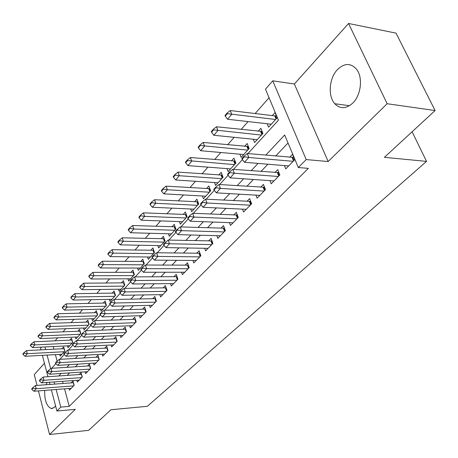 <?xml version="1.0" encoding="UTF-8"?>
<svg xmlns="http://www.w3.org/2000/svg" width="458" height="458" viewBox="0 0 458 458"><rect width="100%" height="100%" fill="white"/><g stroke="black" fill="none" stroke-linecap="round" stroke-linejoin="round"><path stroke-width="0.69" d="M337.426 69.605C329.096 78.158 327.739 96.18 334.809 103.731C340.265 109.181 346.288 108.935 352.878 102.987C361.122 95.064 363.097 77.316 356.564 69.273C350.754 62.861 344.376 62.969 337.426 69.605M47.191 382.441L45.966 384.749M44.707 390.382C44.426 400.395 46.647 406.446 51.37 408.547L54.399 407.339L55.544 405.782M247.927 153.585L278.458 120.179L265.468 89.19L272.733 80.82L306.207 159.579L298.313 167.542L284.67 134.996L265.755 155.176M294.368 84.003L328.163 161.525L387.142 103.731L435.1 110.544L396.021 33.131L348.544 23.478L294.368 84.003L272.733 80.82M44.432 363.268L34.276 374.615L37.035 385.413M40.928 349.86L40.539 348.372L41.626 347.118M269.052 97.737L255.152 113.532M248.064 121.582L241.154 129.431M234.204 137.326L227.666 144.751M220.842 152.508L214.653 159.539M207.949 167.153L202.087 173.811M195.503 181.288L189.95 187.597M183.486 194.942L178.219 200.925M171.864 208.144L166.878 213.812M160.632 220.905L155.897 226.281M149.76 233.259L145.272 238.349M139.232 245.213L134.978 250.045M129.036 256.795L125.005 261.375M119.154 268.022L115.336 272.361M109.577 278.905L105.953 283.021M100.285 289.462L96.85 293.36M91.262 299.709L88.01 303.402M82.509 309.654L79.423 313.158M74.001 319.318L71.082 322.638M65.74 328.707L62.969 331.85M57.702 337.832L55.08 340.809M387.142 103.731L348.544 23.478M38.426 390.869L49.573 434.522L75.284 409.332L56.918 411.021L51.382 389.861M435.1 110.544L384.417 157.329L426.535 161.393L147.35 406.298L110.951 409.744L88.646 430.337L49.573 434.522M284.401 165.578L285.763 168.882L294.78 159.665L292.536 154.317L289.639 157.312M269.917 180.635L271.182 183.795L279.867 174.916L277.708 169.626L274.886 172.54M255.942 195.148L257.127 198.177L265.497 189.612L263.419 184.379L260.671 187.213M242.454 209.14L243.564 212.048L251.642 203.781L249.639 198.606L246.959 201.371M229.435 222.64L230.477 225.433L238.274 217.458L236.339 212.335L233.729 215.031M216.852 235.681L217.831 238.366L225.365 230.66L223.493 225.594L220.951 228.221M204.692 248.276L205.613 250.864L212.896 243.416L211.086 238.406L208.602 240.965M192.927 260.453L193.797 262.949L200.839 255.747L199.093 250.789L196.665 253.291M181.54 272.229L182.364 274.645L189.177 267.678L187.488 262.766L185.118 265.211M170.519 283.634L171.298 285.964L177.893 279.22L176.256 274.359L173.943 276.746M159.842 294.671L160.575 296.933L166.97 290.395L165.378 285.586L163.122 287.922M149.491 305.366L150.19 307.558L156.384 301.221L154.844 296.463L152.634 298.748M139.455 315.734L140.119 317.858L146.125 311.715L144.631 307.009L142.467 309.242M129.717 325.793L130.347 327.848L136.175 321.888L134.726 317.234L132.608 319.421M120.265 335.548L120.866 337.546L126.523 331.764L125.12 327.155L123.047 329.291M111.088 345.017L111.666 346.964L117.156 341.347L115.794 336.785L113.761 338.88M102.18 354.211L102.724 356.106L108.059 350.651L106.731 346.134L104.745 348.189M93.518 363.148L94.039 364.992L99.22 359.69L97.932 355.219L95.985 357.229M85.096 371.833L85.594 373.625L90.632 368.472L89.384 364.047L87.472 366.016M76.904 380.277L77.385 382.024L82.285 377.014L81.066 372.629L79.194 374.564M59.735 354.389L60.216 356.152L64.83 351.08L63.685 346.878L61.967 348.784M67.452 345.842L67.95 347.651L72.69 342.441L71.517 338.199L69.765 340.139M75.381 337.059L75.896 338.92L80.774 333.561L79.566 329.279L77.774 331.26M83.522 328.031L84.066 329.937L89.081 324.43L87.839 320.108L86.012 322.129M91.898 318.745L92.47 320.709L97.623 315.041L96.346 310.679L94.485 312.74M100.514 309.196L101.109 311.211L106.416 305.383L105.1 300.975L103.199 303.082M109.376 299.36L110 301.438L115.462 295.439L114.105 290.99L112.17 293.137M118.502 289.238L119.16 291.38L124.782 285.202L123.385 280.702L121.404 282.901M127.897 278.813L128.583 281.017L134.383 274.651L132.94 270.111L130.919 272.355M137.577 268.067L138.299 270.34L144.276 263.779L142.793 259.194L140.721 261.489M147.55 256.99L148.318 259.337L154.478 252.57L152.949 247.938L150.831 250.286M157.838 245.557L158.645 247.984L165 241.005L163.42 236.328L161.256 238.727M168.452 233.763L169.305 236.271L175.866 229.063L174.235 224.34L172.019 226.796M179.404 221.586L180.309 224.18L187.082 216.737L185.398 211.968L183.131 214.481M190.711 208.997L191.673 211.693L198.675 203.999L196.934 199.184L194.61 201.755M202.402 195.99L203.415 198.783L210.651 190.831L208.854 185.965L206.472 188.604M214.476 182.536L215.563 185.438L223.046 177.212L221.185 172.3L218.747 175.002M226.973 168.613L228.124 171.636L235.876 163.117L233.952 158.153L231.445 160.93M239.9 154.191L241.131 157.34L249.158 148.518L247.165 143.503L244.595 146.354M253.285 139.249L254.608 142.535L262.926 133.393L260.854 128.326L258.215 131.257M53.225 346.546L53.935 349.196M55.389 354.624L57.136 361.167M267.151 123.752L268.571 127.187L277.199 117.706L275.052 112.594L272.338 115.599M64.544 388.836L69.232 406.355L308.354 168.361L298.313 167.542M288.03 143.016L275.642 156.058M267.89 164.216L260.991 171.475M253.383 179.479L246.879 186.326M239.408 194.186L233.277 200.644M225.937 208.361L220.149 214.453M212.941 222.038L207.48 227.786M200.392 235.24L195.24 240.668M188.278 247.996L183.412 253.114M176.565 260.321L171.973 265.148M165.235 272.241L160.907 276.798M154.277 283.771L150.19 288.071M143.669 294.935L139.81 298.994M133.393 305.749L129.757 309.579M123.431 316.232L120.002 319.839M113.779 326.388L110.544 329.794M104.413 336.246L101.367 339.452M95.321 345.813L92.453 348.83M86.499 355.099L83.797 357.938M77.929 364.116L75.387 366.789M69.599 372.881L67.212 375.394M62.534 381.325L63.107 383.478M68.935 388.493L69.393 390.193L74.162 385.321L72.977 380.982L71.139 382.877M426.535 161.393L412.108 131.767M328.163 161.525L306.207 159.579M69.232 406.355L60.794 407.116L56.918 411.021M51.662 368.301L55.853 363.715M59.861 359.33L64.234 354.549M68.305 350.089L72.862 345.109M77.001 340.575L81.753 335.376M85.967 330.773L90.924 325.346M95.201 320.663L100.376 315.001M104.733 310.238L110.138 304.324M114.569 299.475L120.214 293.303M124.725 288.368L130.616 281.916M135.213 276.89L141.373 270.151M146.056 265.027L152.497 257.98M157.266 252.764L164.004 245.391M168.87 240.072L175.924 232.355M180.881 226.933L188.267 218.85M193.322 213.319L201.062 204.852M206.226 199.201L214.333 190.328M219.605 184.563L228.113 175.259M233.494 169.368L242.425 159.602M44.93 346.952L45.634 349.62M47.071 355.082L50.666 368.701M49.968 384.451L49.401 382.281M47.953 376.722L42.359 355.339M54.153 381.938L54.725 384.096M56.145 389.489L60.794 407.116M258.043 163.403L251.179 170.725M243.616 178.792L237.147 185.696M229.716 193.619L223.619 200.129M216.325 207.909L210.571 214.046M203.404 221.689L197.976 227.483M190.94 234.988L185.816 240.456M178.901 247.835L174.069 252.988M167.267 260.241L162.71 265.108M156.023 272.241L151.724 276.832M145.14 283.851L141.087 288.179M134.612 295.084L130.788 299.166M124.416 305.961L120.809 309.814M114.534 316.507L111.134 320.131M104.956 326.72L101.75 330.144M95.665 336.63L92.648 339.853M86.654 346.248L83.814 349.282M77.906 355.58L75.232 358.437M69.41 364.642L66.891 367.333M61.154 373.453L58.79 375.978M32.993 388.201L32.861 387.663L31.722 388.911L31.854 389.449L32.993 388.201L36.205 388.733L35.392 385.533L73.446 382.705M71.236 388.315L33.921 391.224L36.205 388.733L73.618 385.876M31.854 389.449L33.921 391.224M35.392 385.533L32.861 387.663M64.172 348.664L26.501 350.599L27.291 353.696L25.075 356.29L61.933 354.269M23.999 352.66L22.9 353.96L23.032 354.475L24.131 353.175L23.999 352.66L26.501 350.599M64.24 351.727L27.291 353.696L24.131 353.175M25.075 356.29L23.032 354.475M40.71 379.751L40.573 379.213L39.405 380.495L39.543 381.033L40.71 379.751L43.974 380.289L43.132 377.06L81.558 374.398M79.257 380.106L41.621 382.848L43.974 380.289L81.707 377.604M39.543 381.033L41.621 382.848M43.132 377.06L40.573 379.213M48.651 371.054L48.508 370.511L47.306 371.833L47.449 372.377L48.651 371.054L51.96 371.604L51.096 368.335L89.894 365.856M87.507 371.673L49.538 374.238L51.96 371.604L90.026 369.096M47.449 372.377L49.538 374.238M51.096 368.335L48.508 370.511M56.821 362.106L56.678 361.557L55.435 362.919L55.584 363.469L56.821 362.106L60.181 362.662L59.294 359.364L98.47 357.074M95.985 362.994L57.691 365.375L60.181 362.662L98.579 360.343M55.584 363.469L57.691 365.375M59.294 359.364L56.678 361.557M65.236 352.895L65.082 352.339L63.805 353.742L63.96 354.297L65.236 352.895L68.643 353.456L67.732 350.124L107.292 348.04M104.71 354.074L66.078 356.25L68.643 353.456L107.378 351.343M63.96 354.297L66.078 356.25M67.732 350.124L65.082 352.339M72.026 340.031L33.989 341.777L34.802 344.903L32.529 347.565L69.702 345.727M31.465 343.855L30.331 345.189L30.463 345.71L31.596 344.376L31.465 343.855L33.989 341.777M72.072 343.122L34.802 344.903L31.596 344.376M32.529 347.565L30.463 345.71M80.093 331.157L41.695 332.703L42.525 335.857L40.184 338.599L77.683 336.956M39.136 334.798L37.974 336.172L38.111 336.699L39.273 335.325L39.136 334.798L41.695 332.703M80.121 334.277L42.525 335.857L39.273 335.325M40.184 338.599L38.111 336.699M88.394 322.037L49.613 323.365L50.472 326.56L48.067 329.376L85.886 327.939M47.031 325.489L45.834 326.903L45.977 327.43L47.174 326.016L47.031 325.489L49.613 323.365M88.394 325.186L50.472 326.56L47.174 326.016M48.067 329.376L45.977 327.43M96.924 312.654L57.765 313.764L58.653 316.982L56.174 319.884L94.325 318.665M55.155 315.9L53.924 317.36L54.067 317.892L55.303 316.438L55.155 315.9L57.765 313.764M96.907 315.837L58.653 316.982L55.303 316.438M56.174 319.884L54.067 317.892M73.904 343.408L73.749 342.842L72.433 344.284L72.587 344.845L73.904 343.408L77.362 343.975L76.423 340.603L116.378 338.737M113.693 344.885L74.723 346.849L77.362 343.975L116.441 342.08M72.587 344.845L74.723 346.849M76.423 340.603L73.749 342.842M105.706 303.007L66.158 303.872L67.068 307.129L64.515 310.112L103.004 309.127M63.519 306.036L62.248 307.53L62.397 308.074L63.668 306.574L63.519 306.036L66.158 303.872M105.661 306.213L67.068 307.129L63.668 306.574M64.515 310.112L62.397 308.074M82.835 333.624L82.675 333.058L81.318 334.546L81.478 335.113L82.835 333.624L86.35 334.203L85.377 330.796L125.732 329.165M122.939 335.428L83.625 337.162L86.35 334.203L125.767 332.537M81.478 335.113L83.625 337.162M85.377 330.796L82.675 333.058M114.74 293.074L74.803 293.687L75.742 296.973L73.114 300.053L111.935 299.314M72.135 295.868L70.824 297.414L70.979 297.958L72.29 296.418L72.135 295.868L74.803 293.687M114.666 296.315L75.742 296.973L72.29 296.418M73.114 300.053L70.979 297.958M92.041 323.543L91.875 322.97L90.478 324.504L90.644 325.077L92.041 323.543L95.613 324.127L94.611 320.68L135.368 319.295M132.465 325.69L92.808 327.178L95.613 324.127L135.373 322.707M90.644 325.077L92.808 327.178M94.611 320.68L91.875 322.97M124.049 282.849L83.711 283.193L84.678 286.513L81.971 289.685L121.135 289.21M81.014 285.397L79.663 286.989L79.824 287.538L81.175 285.947L81.014 285.397L83.711 283.193M123.946 286.118L84.678 286.513L81.175 285.947M81.971 289.685L79.824 287.538M101.539 313.14L101.373 312.562L99.93 314.142L100.096 314.72L101.539 313.14L105.174 313.73L104.138 310.255L145.306 309.127M142.278 315.648L102.271 316.884L105.174 313.73L145.278 312.579M100.096 314.72L102.271 316.884M104.138 310.255L101.373 312.562M133.639 272.31L92.894 272.373L93.89 275.727L91.096 278.996L130.604 278.802M90.163 274.594L88.772 276.237L88.938 276.798L90.329 275.155L90.163 274.594L92.894 272.373M133.501 275.619L93.89 275.727L90.329 275.155M91.096 278.996L88.938 276.798M111.346 302.406L111.168 301.822L109.68 303.454L109.851 304.038L111.346 302.406L115.032 303.001L113.968 299.486L155.548 298.645M152.394 305.297L112.044 306.259L115.032 303.001L155.491 302.131M109.851 304.038L112.044 306.259M113.968 299.486L111.168 301.822M143.52 261.455L102.369 261.215L103.394 264.604L100.514 267.976L140.366 268.073M99.604 263.459L98.167 265.153L98.338 265.714L99.775 264.026L99.604 263.459L102.369 261.215M143.354 264.793L103.394 264.604L99.775 264.026M100.514 267.976L98.338 265.714M121.467 291.322L121.284 290.733L119.744 292.416L119.927 293.011L121.467 291.322L125.217 291.929L124.118 288.374L166.122 287.83M162.836 294.62L122.131 295.29L125.217 291.929L166.031 291.357M119.927 293.011L122.131 295.29M124.118 288.374L121.284 290.733M153.716 250.263L112.141 249.702L113.2 253.119L110.223 256.606L150.424 257.018M109.342 251.969L107.865 253.715L108.036 254.282L109.519 252.535L109.342 251.969L112.141 249.702M153.504 253.635L113.2 253.119L109.519 252.535M110.223 256.606L108.036 254.282M131.921 279.872L131.732 279.277L130.146 281.017L130.33 281.618L131.921 279.872L135.74 280.485L134.6 276.895L177.034 276.666M173.605 283.605L132.545 283.96L135.74 280.485L176.903 280.233M130.33 281.618L132.545 283.96M134.6 276.895L131.732 279.277M164.227 238.715L122.229 237.811L123.322 241.269L120.254 244.864L160.804 245.614M119.401 240.101L117.872 241.904L118.055 242.482L119.584 240.679L119.401 240.101L122.229 237.811M163.981 242.122L123.322 241.269L119.584 240.679M120.254 244.864L118.055 242.482M142.73 268.039L142.535 267.432L140.892 269.235L141.087 269.842L142.73 268.039L146.612 268.657L145.438 265.027L188.307 265.136M184.723 272.229L143.314 272.247L146.612 268.657L188.135 268.743M141.087 269.842L143.314 272.247M145.438 265.027L142.535 267.432M175.082 226.802L132.654 225.536L133.782 229.023L130.61 232.738L171.515 233.849M129.791 227.844L128.211 229.71L128.395 230.288L129.975 228.428L129.791 227.844L132.654 225.536M174.79 230.242L133.782 229.023L129.975 228.428M130.61 232.738L128.395 230.288M153.911 255.799L153.705 255.186L152.01 257.053L152.211 257.659L153.911 255.799L157.861 256.428L156.647 252.753L199.951 253.228M196.213 260.482L154.449 260.138L157.861 256.428L199.734 256.875M152.211 257.659L154.449 260.138M156.647 252.753L153.705 255.186M165.475 243.135L165.269 242.517L163.506 244.446L163.718 245.064L165.475 243.135L169.5 243.77L168.241 240.055L211.997 240.919M208.087 248.333L165.968 247.612L169.5 243.77L211.728 244.612M163.718 245.064L165.968 247.612M168.241 240.055L165.269 242.517M177.452 230.019L177.235 229.395L175.414 231.393L175.632 232.017L177.452 230.019L181.551 230.66L180.246 226.91L224.454 228.193M220.367 235.773L177.893 234.645L181.551 230.66L224.134 231.92M175.632 232.017L177.893 234.645M180.246 226.91L177.235 229.395M189.864 216.434L189.641 215.798L187.751 217.871L187.975 218.5L189.864 216.434L194.037 217.086L192.686 213.291L237.353 215.02M233.076 222.777L190.242 221.208L194.037 217.086L236.975 218.787M187.975 218.5L190.242 221.208M192.686 213.291L189.641 215.798M202.728 202.344L202.493 201.703L200.535 203.85L200.77 204.491L202.728 202.344L206.982 203.009L205.579 199.167L250.709 201.377M246.232 209.317L203.049 207.285L206.982 203.009L250.268 205.19M200.77 204.491L203.049 207.285M205.579 199.167L202.493 201.703M216.073 187.728L215.833 187.082L213.8 189.314L214.041 189.956L216.073 187.728L220.407 188.404L218.953 184.522L264.558 187.242M259.863 195.377L216.325 192.841L220.407 188.404L264.048 191.095M214.041 189.956L216.325 192.841M218.953 184.522L215.833 187.082M229.927 172.563L229.676 171.905L227.569 174.217L227.815 174.87L229.927 172.563L234.347 173.239L232.841 169.317L278.922 172.592M273.993 180.921L230.111 177.847L234.347 173.239L278.332 176.485M227.815 174.87L230.111 177.847M232.841 169.317L229.676 171.905M244.32 156.802L244.062 156.138L241.87 158.542L242.127 159.201L244.32 156.802L248.831 157.489L247.263 153.522L293.824 157.392M288.654 165.928L244.429 162.281L248.831 157.489L293.154 161.325M242.127 159.201L244.429 162.281M247.263 153.522L244.062 156.138M186.291 214.504L143.423 212.844L144.591 216.371L141.31 220.212L182.57 221.695M140.526 215.174L138.894 217.103L139.083 217.693L140.721 215.764L140.526 215.174L143.423 212.844M185.954 217.974L144.591 216.371L140.721 215.764M141.31 220.212L139.083 217.693M197.879 201.795L154.558 199.722L155.766 203.283L152.377 207.256L193.986 209.146M151.627 202.075L149.938 204.068L150.138 204.663L151.827 202.671L151.627 202.075L154.558 199.722M197.49 205.304L155.766 203.283L151.827 202.671M152.377 207.256L150.138 204.663M209.85 188.662L166.082 186.143L167.336 189.744L163.821 193.854L205.791 196.179M163.117 188.524L161.371 190.585L161.577 191.186L163.323 189.125L163.117 188.524L166.082 186.143M209.409 192.205L167.336 189.744L163.323 189.125M163.821 193.854L161.577 191.186M222.239 175.082L178.013 172.088L179.307 175.729L175.672 179.983L217.991 182.765M175.008 174.492L173.198 176.628L173.41 177.235L175.225 175.099L175.008 174.492L178.013 172.088M221.735 178.654L179.307 175.729L175.225 175.099M175.672 179.983L173.41 177.235M235.063 161.027L190.368 157.529L191.713 161.205L187.946 165.613L230.62 168.893M187.328 159.951L185.456 162.166L185.673 162.779L187.551 160.563L187.328 159.951L190.368 157.529M234.496 164.634L187.551 160.563M187.946 165.613L185.673 162.779M248.345 146.474L203.18 142.438L204.571 146.148L200.661 150.722L243.69 154.529M200.1 144.883L198.154 147.178L198.388 147.797L200.335 145.501L200.1 144.883L203.18 142.438M247.704 150.115L200.335 145.501M200.661 150.722L198.388 147.797M262.113 131.406L216.462 126.786L217.911 130.536L213.857 135.282L257.236 139.644M213.348 129.253L211.333 131.635L211.567 132.259L213.588 129.877L213.348 129.253L216.462 126.786M261.392 135.076L213.588 129.877M213.857 135.282L211.567 132.259M276.386 115.777L274.754 115.891L230.254 110.538L231.754 114.328L227.546 119.252L271.273 124.221M227.099 113.029L225.004 115.502L225.25 116.132L227.351 113.664L227.099 113.029L230.254 110.538M275.584 119.481L227.351 113.664M227.546 119.252L225.25 116.132M74.036 385.447L73.297 382.716M64.023 348.675L64.71 351.212M82.131 377.169L81.364 374.415M90.449 368.661L89.659 365.879M99.002 359.914L98.195 357.103M107.802 350.908L106.972 348.069M71.837 340.048L72.547 342.601M79.864 331.174L80.597 333.756M88.119 322.054L88.869 324.665M96.609 312.677L97.382 315.31M116.864 341.645L116.006 338.777M105.34 303.03L106.136 305.692M126.19 332.102L125.309 329.205M114.328 293.103L115.147 295.788M135.803 322.272L134.898 319.34M123.58 282.884L124.421 285.592M145.707 312.138L144.774 309.179M133.112 272.355L133.982 275.092M155.92 301.69L154.959 298.702M142.936 261.501L143.829 264.266M166.924 290.441L166.065 287.836M166.46 290.916L165.464 287.893M153.064 250.314L153.985 253.108M153.659 250.268L154.432 252.616M177.801 279.311L176.914 276.684M177.332 279.792L176.301 276.741M163.512 238.778L164.462 241.595M164.113 238.738L164.909 241.103M189.034 267.827L188.118 265.171M188.564 268.308L187.499 265.222M174.286 226.87L175.271 229.716M174.899 226.83L175.723 229.223M200.633 255.959L199.688 253.274M200.163 256.44L199.064 253.32M212.626 243.69L211.653 240.977M212.157 244.171L211.024 241.023M225.033 230.998L224.025 228.256M224.563 231.485L223.389 228.302M237.874 217.865L236.826 215.094M237.399 218.351L236.185 215.134M251.167 204.268L250.085 201.468M250.698 204.755L249.438 201.503M264.947 190.179L263.819 187.345M264.472 190.665L263.167 187.374M279.231 175.569L278.063 172.706M278.756 176.055L277.399 172.729M294.047 160.409L292.834 157.518M293.572 160.895L292.17 157.535M185.421 214.573L186.429 217.453M186.034 214.539L186.887 216.955M196.917 201.875L197.965 204.778M197.535 201.841L198.417 204.279M208.802 188.748L209.884 191.679M209.426 188.719L210.337 191.181M221.088 175.174L222.21 178.133M221.724 175.151L222.662 177.635M233.809 161.124L234.965 164.119M234.444 161.107L235.418 163.615M246.971 146.577L248.173 149.606M247.618 146.566L248.625 149.102M260.613 131.515L261.856 134.566M261.266 131.503L262.314 134.068M274.754 115.891L276.042 118.977M275.413 115.885L276.495 118.479M334.809 103.731L349.488 105.724M51.37 408.547L52.733 408.421"/></g></svg>
